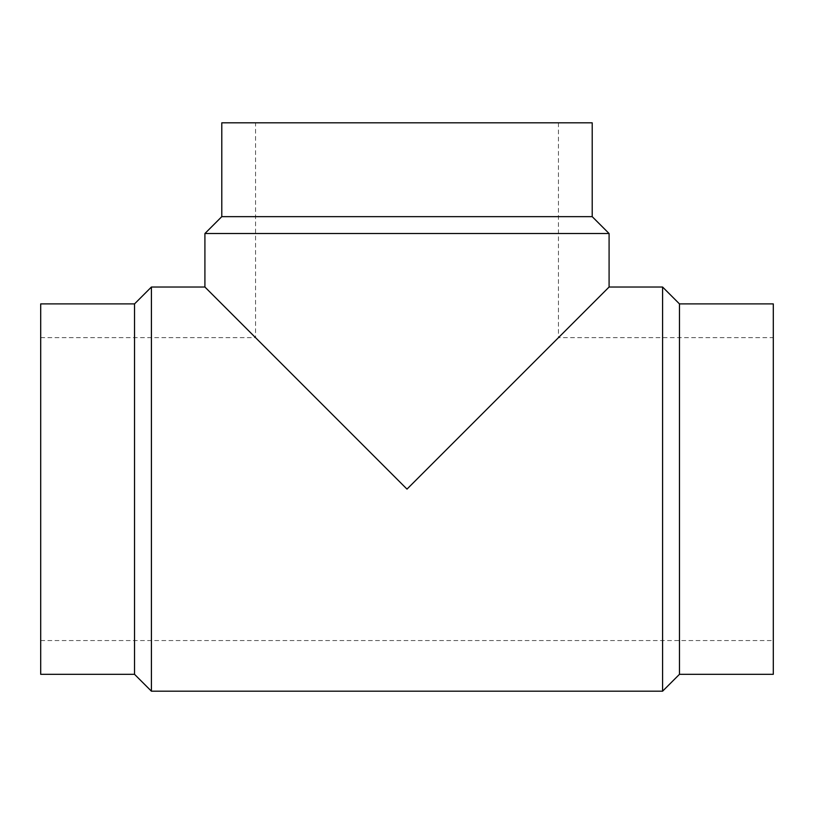 <?xml version="1.0" encoding="UTF-8"?>
<svg xmlns="http://www.w3.org/2000/svg" width="814" height="814" viewBox="0 0 814 814"><rect width="100%" height="100%" fill="white"/><g stroke="black" fill="none" stroke-linecap="round" stroke-linejoin="round"><path stroke-width="0.61" stroke-dasharray="4.07 3.05" d="M134.534 303.897L134.534 674.318M40.7 303.897L40.7 674.318M151.414 287.027L151.414 691.188M662.586 287.027L662.586 691.188M204.914 287.027L407 489.112L609.086 287.027M679.466 303.897L679.466 674.318M773.3 303.897L773.3 674.318M592.205 216.646L221.795 216.646M592.205 122.812L221.795 122.812M609.086 233.526L204.914 233.526M40.7 489.112L40.7 337.647L40.7 489.112M40.7 337.647L255.545 337.647L407 489.112L255.545 337.647L255.545 122.812L558.455 122.812L558.455 337.647L407 489.112L558.455 337.647L773.3 337.647L773.3 640.567L773.3 337.647M558.455 122.812L255.545 122.812M40.7 640.567L773.3 640.567"/><path stroke-width="1.22" d="M134.534 303.897L40.7 303.897L40.7 674.318L134.534 674.318L151.414 691.188L662.586 691.188L679.466 674.318L773.3 674.318L773.3 303.897L679.466 303.897L662.586 287.027L609.086 287.027L609.086 233.526L592.205 216.646L592.205 122.812L221.795 122.812L221.795 216.646L204.914 233.526L204.914 287.027L151.414 287.027L134.534 303.897L134.534 674.318M204.914 233.526L609.086 233.526M609.086 287.027L407 489.112L204.914 287.027M221.795 216.646L592.205 216.646M679.466 674.318L679.466 303.897M662.586 691.188L662.586 287.027M151.414 691.188L151.414 287.027"/></g></svg>
